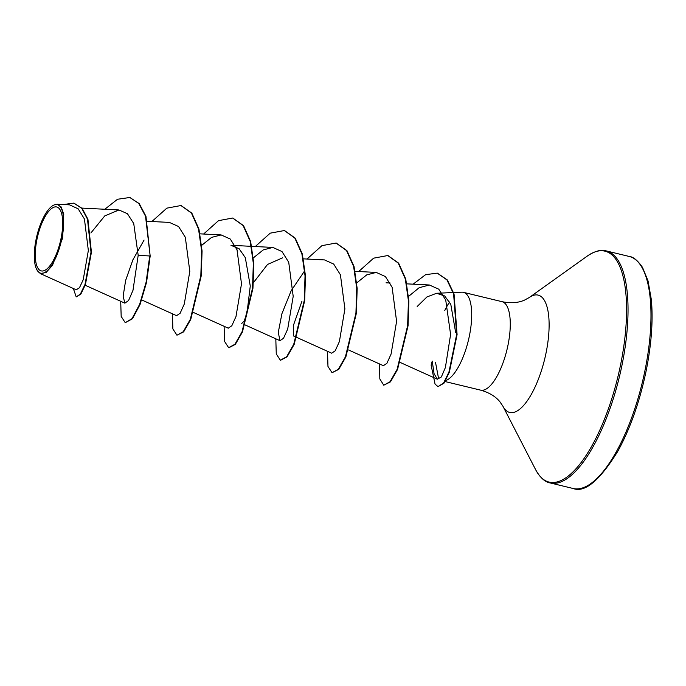 <?xml version="1.0" encoding="UTF-8"?>
<svg xmlns="http://www.w3.org/2000/svg" width="686" height="686" viewBox="0 0 686 686"><rect width="100%" height="100%" fill="white"/><g stroke="black" fill="none" stroke-linecap="round" stroke-linejoin="round"><path stroke-width="1.03" d="M61.114 238.076A32.885 11.662 103.6 0 1 42.583 271.013A32.885 11.662 103.6 0 1 36.864 239.808A32.885 11.662 103.6 0 1 55.395 206.872A32.885 11.662 103.6 0 1 61.114 238.076M61.989 238.016A35.26 12.502 103.6 0 1 36.718 269.538A35.26 12.502 103.6 0 1 35.989 239.868A35.26 12.502 103.6 0 1 52.05 206.117A35.26 12.502 103.6 0 1 61.989 238.016M40.234 273.551L76.223 289.801L79.43 287.794L83.212 279.768L88.348 250.519L84.429 218.997L78.17 208.827L69.569 204.857L56.947 204.214L61.183 206.966L63.747 214.306L62.606 238.111L52.539 265.216L46.073 272.531L40.242 273.534L36.718 269.538M449.604 301.977A45.508 16.13 -76.4 0 0 444.811 310.475L444.742 310.175M413.109 284.175L425.612 274.666L437.239 273.139L446.938 279.888L453.609 293.908L456.662 334.502L448.936 372.095L443.568 383.062L438.011 386.638L435.053 384.083L431.108 365.115L432.231 361.11L434.058 373.656L437.334 379.187L441.347 376.966L445.394 367.533L450.599 334.459L445.728 300.056L438.774 289.183L429.359 284.999L419.137 287.726L408.582 296.395M417.191 306.505L426.932 296.952L436.57 293.282L444.682 295.958L450.796 304.327L455.641 332.453M445.6 380.601A45.508 16.13 -76.4 0 0 469.498 335.377A45.508 16.13 -76.4 0 0 463.41 292.339A45.508 16.13 -76.4 0 0 461.764 292.185L453.592 292.536M435.49 362.251L438.431 377.763M304.713 270.756L291.19 290.692L281.92 313.699L278.276 332.41L279.974 340.685L283.507 338.292L287.7 329.048L293.196 296.361L288.729 262.292L281.98 251.548L272.839 247.432L230.95 245.296L239.122 248.735L245.314 257.67L250.27 285.993L246.951 313.339L244.087 321.202L241.746 323.423M253.46 282.623L267.523 264.462L282.649 257.807M331.672 353.187L293.445 335.926L293.565 324.941L301.943 301.248M348.522 349.954L383.38 365.689L386.895 363.314L391.097 354.053L396.594 321.365L392.126 287.305L385.395 276.561L376.245 272.419L366.684 274.906L356.797 282.838M331.681 353.179L335.197 350.803L339.399 341.551L344.895 308.846L340.419 274.794L333.688 264.059L324.538 259.925L303.469 258.854M272.839 247.432L263.261 249.91L253.391 257.842M193.426 312.447L228.275 328.182L231.808 325.781L235.993 316.529L241.498 283.867L237.03 249.79L230.282 239.037L221.141 234.938L211.562 237.399L201.693 245.348M141.719 299.936L176.576 315.671L180.109 313.288L184.294 304.018L189.799 271.356L185.323 237.287L178.583 226.526L169.433 222.435M144.077 240.057L132.912 259.788L125.667 280.334L123.128 296.232L124.878 303.161L128.591 300.511L132.981 290.341L138.186 255.355L133.736 223.55L127.442 213.715L118.97 209.976L104.761 215.91L90.895 232.974M130.108 197.611L138.821 203.519L145.535 216.244L150.174 256.075L145.964 216.347L139.258 203.622L129.886 197.559M73.342 288.506L76.206 296.901L80.802 294.174L85.424 284.57L91.427 252.285L87.928 219.271L82.14 208.39L74.011 203.176M129.671 197.508L117.529 199.257L104.812 209.256M76.206 296.901L80.373 294.071L84.995 284.467L90.998 252.182L87.499 219.168L81.711 208.287L73.796 203.116L63.369 204.539M120.71 301.291L121.173 316.426L125.255 322.703L132.029 318.647L139.627 304.378L146.101 282.246L149.737 255.972L138.186 255.355M150.174 256.075L146.538 282.349L140.055 304.481L132.458 318.75L125.255 322.703M181.173 205.594L191.848 213.149L198.94 229.021L202.07 250.973L201.255 275.763L190.759 319.41L183.659 331.853L176.954 335.205L172.872 328.928L172.409 313.794M232.863 218.097L243.547 225.643L250.639 241.523L253.777 263.475L252.954 288.274L242.458 331.921L235.358 344.363L228.867 347.751M284.561 230.59L295.246 238.145L302.337 254.017L305.476 275.961L304.661 300.76L294.165 344.415L287.065 356.857L280.574 360.253M336.269 243.101L346.953 250.656L354.045 266.537L357.174 288.48L356.36 313.279L345.864 356.926L338.764 369.36L332.05 372.712L327.968 366.435L327.514 351.301M387.959 255.595L398.643 263.15L405.743 279.022L408.873 300.974L408.059 325.773L397.563 369.428L390.463 381.862L383.757 385.215L379.821 378.938L379.564 363.966M437.462 273.2L447.375 279.991L454.046 294.011L457.09 334.605L449.364 372.198L443.996 383.165L438.011 386.638M151.889 221.527L166.827 208.15L180.958 205.534L191.42 213.046L198.511 228.918L201.641 250.862L200.827 275.661L190.331 319.307L183.231 331.75L176.954 335.205M203.596 234.029L218.525 220.652L232.648 218.037L243.118 225.54L250.21 241.421L253.34 263.364L252.525 288.171L242.029 331.818L234.929 344.261L228.652 347.708L224.571 341.422L224.108 326.296M255.295 246.531L270.224 233.163L284.347 230.539L294.817 238.042L301.909 253.914L305.038 275.858L304.232 300.657L293.737 344.312L286.637 356.754L280.36 360.21L276.269 353.933L275.806 338.798M306.994 259.034L321.931 245.657L336.054 243.041L346.524 250.553L353.616 266.425L356.746 288.377L355.931 313.176L345.427 356.823L338.327 369.257L332.05 372.712M358.692 271.536L373.621 258.168L387.744 255.544L398.214 263.047L405.306 278.919L408.444 300.862L407.63 325.67L397.134 369.317L390.034 381.759L383.757 385.215M645.209 369.334A119.355 42.318 103.6 0 1 573.136 488.492C584.781 493.037 599.693 480.603 617.872 451.191C630.477 428.073 639.978 400.933 646.375 369.754C651.529 343.48 653.183 320.156 651.357 299.773L648.056 280.96L642.525 267.429C637.697 260.448 633.272 256.796 629.242 256.461A119.355 42.318 103.6 0 1 645.209 369.334M463.41 292.339L501.989 301.669C510.65 303.418 518.11 302.92 524.387 300.176L529.18 297.578L587.345 256.032C594.865 251.033 601.185 249.327 606.304 250.922A119.355 42.318 103.6 0 1 622.271 363.786A119.355 42.318 103.6 0 1 550.198 482.944L573.136 488.492M587.345 256.032A118.798 42.12 103.6 0 1 620.839 363.503A118.798 42.12 103.6 0 1 535.663 469.73C540.071 477.619 544.916 482.026 550.198 482.944M529.18 297.578A60.385 21.412 103.6 0 1 546.202 352.201A60.385 21.412 103.6 0 1 502.915 406.198L535.663 469.73M501.989 301.669A45.508 16.13 103.6 0 1 508.077 344.706A45.508 16.13 103.6 0 1 480.594 390.137C489.092 392.538 495.506 396.388 499.837 401.696L502.915 406.198M436.57 293.274L453.197 292.553M445.051 381.545L480.594 390.137M81.891 208.098L118.97 209.967M85.175 285.247L124.869 303.169M147.404 221.295L169.433 222.41M200.063 233.849L221.141 234.912M245.125 324.941L279.974 340.685M355.168 271.356L376.245 272.419M386.055 282.804L390.18 283.018M406.867 283.858L429.359 284.99M400.221 362.457L437.325 379.204M74.225 203.228L73.796 203.116M606.304 250.922L629.242 256.461M180.958 205.534L181.387 205.646M232.648 218.037L233.077 218.139M228.652 347.708L229.081 347.811M284.347 230.539L284.776 230.642M280.36 360.21L280.788 360.313M336.054 243.041L336.483 243.153M387.744 255.544L388.173 255.646M437.239 273.139L437.677 273.251"/></g></svg>
